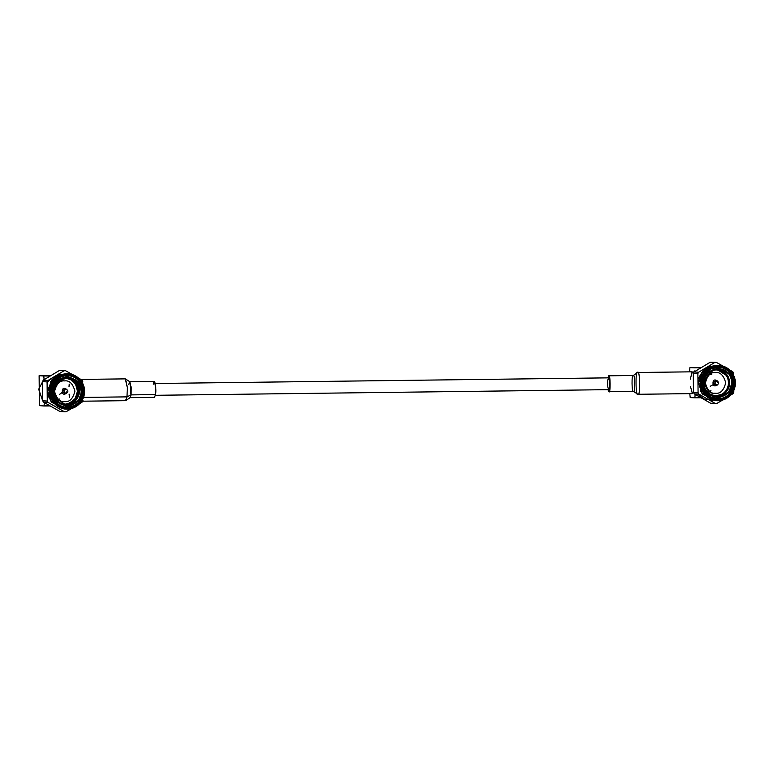 <?xml version="1.0" encoding="UTF-8"?>
<svg xmlns="http://www.w3.org/2000/svg" width="774" height="774" viewBox="0 0 774 774"><rect width="100%" height="100%" fill="white"/><g stroke="black" fill="none" stroke-linecap="round" stroke-linejoin="round"><path stroke-width="1.16" d="M49.41 398.929L47.195 391.228M50.687 381.437L56.686 377.132M708.433 395.427L709.255 395.93L708.433 395.427M709.381 370.195L706.865 372.13M707.31 370.301L706.749 370.678M700.789 391.557L700.383 390.967M75.272 398.465L77.487 391.093C77.303 386.168 75.155 382.433 71.063 379.87L66.332 378.293L71.063 379.87C75.155 382.433 77.303 386.168 77.487 391.093L75.272 398.465L69.254 403.593L75.272 398.465M726.138 371.133C729.727 374.181 731.546 378.08 731.575 382.82L731.923 382.82C731.759 378.022 729.834 374.123 726.138 371.133C729.834 374.123 731.759 378.022 731.923 382.82L731.575 382.82C731.546 378.08 729.727 374.181 726.138 371.133M714.431 397.759L711.422 397.314M66.583 378.302L71.547 379.908C75.649 382.462 77.787 386.207 77.971 391.122C77.816 396.046 75.678 399.839 71.566 402.499L64.639 404.328L71.566 402.499C75.678 399.839 77.816 396.046 77.971 391.122C77.787 386.207 75.649 382.462 71.547 379.908L66.583 378.302M64.687 404.328L71.672 402.509C75.784 399.848 77.922 396.056 78.077 391.131C77.893 386.216 75.746 382.472 71.653 379.918L66.632 378.302L71.653 379.918C75.746 382.472 77.893 386.216 78.077 391.131C77.922 396.056 75.784 399.848 71.672 402.509L64.687 404.328M66.874 378.322L72.137 379.947C76.239 382.511 78.377 386.245 78.571 391.17C78.406 396.085 76.268 399.877 72.156 402.548L64.929 404.357L72.156 402.548C76.268 399.877 78.406 396.085 78.571 391.17C78.377 386.245 76.239 382.511 72.137 379.947L66.874 378.322M56.144 381.601L68.073 377.46L78.232 384.978L77.768 397.788L66.912 404.396C61.717 404.483 57.76 402.287 55.012 397.817C59.056 404.734 64.939 407.085 72.64 404.87L65.703 406.234L72.64 404.87C64.939 407.085 59.056 404.734 55.012 397.817L53.3 391.518C53.396 386.584 55.467 382.791 59.511 380.121C63.739 377.76 67.977 377.702 72.243 379.957C76.345 382.52 78.484 386.255 78.667 391.17C78.513 396.094 76.374 399.887 72.263 402.548L64.987 404.357L72.263 402.548C76.374 399.887 78.513 396.094 78.667 391.17C78.484 386.255 76.345 382.52 72.243 379.957L66.932 378.322L59.511 380.121C55.467 382.791 53.396 386.584 53.3 391.518L55.012 397.817L65.122 404.376L66.912 404.396C78.609 404.56 84.095 387.735 74.952 380.653C66.68 372.671 51.597 380.024 52.139 391.557M729.06 382.791C728.905 387.716 726.776 391.509 722.664 394.179L715.824 395.998L722.664 394.179C726.776 391.509 728.905 387.716 729.06 382.791L729.06 382.791C728.866 377.876 726.728 374.132 722.626 371.578C726.728 374.132 728.866 377.876 729.06 382.791M716.976 369.933L722.036 371.549C726.128 374.113 728.276 377.847 728.469 382.772L728.576 382.772C728.382 377.857 726.235 374.113 722.142 371.549L717.024 369.933L722.142 371.549C726.235 374.113 728.382 377.857 728.576 382.772L728.469 382.772C728.315 387.697 726.186 391.489 722.074 394.15L715.524 395.978L722.074 394.15C726.186 391.489 728.315 387.697 728.469 382.772C728.276 377.847 726.128 374.113 722.036 371.549L716.976 369.933M715.873 396.007L722.771 394.179C726.883 391.518 729.011 387.726 729.166 382.801C728.973 377.886 726.825 374.142 722.732 371.578L717.324 369.943L722.732 371.578C726.825 374.142 728.973 377.886 729.166 382.801C729.011 387.726 726.883 391.518 722.771 394.179L715.873 396.007M729.65 382.82C729.495 387.745 727.366 391.538 723.255 394.208L716.114 396.017L723.255 394.208C727.366 391.538 729.495 387.745 729.65 382.82L729.65 382.82C729.466 377.906 727.318 374.161 723.216 371.607C727.318 374.161 729.466 377.906 729.65 382.82M717.275 369.933L722.626 371.578L717.275 369.933M703.798 383.13C704.059 388.055 706.265 391.799 710.435 394.363L716.173 396.027L723.361 394.208C727.473 391.547 729.601 387.755 729.756 382.83L728.141 376.532L717.662 369.953L716.24 369.953C704.63 369.798 699.261 386.623 708.5 393.714C716.879 401.696 732.04 394.363 731.575 382.82C732.04 394.363 716.879 401.696 708.5 393.714C699.261 386.623 704.63 369.798 716.24 369.953C721.426 369.866 725.393 372.062 728.141 376.532L729.756 382.83C729.601 387.755 727.473 391.547 723.361 394.208C719.075 396.569 714.77 396.617 710.435 394.363C706.265 391.799 704.059 388.055 703.798 383.13M717.575 369.953L723.216 371.607L717.575 369.953M717.488 382.511L716.801 380.895C714.383 382.317 714.392 383.711 716.85 385.075C719.269 383.652 719.259 382.259 716.801 380.895L717.488 382.511M66.709 391.896L66.051 393.434C68.48 392.012 68.46 390.618 66.013 389.264C63.584 390.686 63.603 392.079 66.051 393.434L66.709 391.896M716.85 385.075C714.392 383.711 714.383 382.317 716.801 380.895L715.505 380.837C713.077 382.259 713.096 383.652 715.544 385.017C713.096 383.652 713.077 382.259 715.505 380.837L716.801 380.895C719.259 382.259 719.269 383.652 716.85 385.075L715.428 385.007M716.801 380.895L715.505 380.837M66.051 393.434L64.755 393.347L66.051 393.434C63.603 392.079 63.584 390.686 66.013 389.264C68.46 390.618 68.48 392.012 66.051 393.434L64.581 393.337M66.013 389.264L64.706 389.167C62.288 390.589 62.297 391.983 64.755 393.347C62.297 391.983 62.288 390.589 64.706 389.167M715.553 385.81L717.566 384.93L715.553 385.81C712.206 386.874 712.128 379.057 715.505 380.044C712.128 379.057 712.206 386.874 715.563 385.81L715.399 385.8M717.721 381.108L715.66 380.044L717.74 381.108M64.523 394.13L66.719 393.318L64.764 394.14C61.407 395.204 61.34 387.387 64.716 388.374C61.34 387.387 61.407 395.204 64.764 394.14M66.98 389.496L64.948 388.374L66.99 389.496M715.64 393.279C710.832 393.927 707.407 390.512 705.356 383.053C707.252 375.535 710.6 372.042 715.418 372.575C710.6 372.042 707.252 375.535 705.356 383.053C707.407 390.512 710.832 393.927 715.64 393.279C720.459 393.802 723.816 390.309 725.712 382.801C723.651 375.332 720.226 371.926 715.418 372.575L714.586 372.536C709.768 372.004 706.41 375.496 704.514 383.014C706.575 390.473 710 393.889 714.808 393.24C710 393.889 706.575 390.473 704.514 383.014C706.41 375.496 709.768 372.004 714.586 372.536L715.418 372.575C720.226 371.926 723.651 375.332 725.712 382.801C723.816 390.309 720.459 393.802 715.64 393.279L714.218 393.231M64.842 401.609C60.033 402.257 56.608 398.842 54.557 391.383C56.463 383.865 59.821 380.373 64.639 380.905C69.447 380.257 72.872 383.662 74.914 391.131C73.017 398.639 69.66 402.132 64.842 401.609C69.66 402.132 73.017 398.639 74.914 391.131C72.872 383.662 69.447 380.257 64.639 380.905C59.821 380.373 56.463 383.865 54.557 391.383C56.608 398.842 60.033 402.257 64.842 401.609L63.99 401.58C59.201 402.19 55.776 398.784 53.725 391.325C55.631 383.807 58.988 380.315 63.807 380.837C58.988 380.315 55.631 383.807 53.725 391.325C55.776 398.784 59.201 402.19 64 401.542L63.574 401.542M697.877 373.581L698.08 392.737L698.864 394.092L715.273 403.467L716.821 403.447L722.587 400.081L716.821 403.447L710.677 403.254L715.273 403.467L698.864 394.092L698.08 392.737L697.877 373.581L698.632 372.207L697.877 373.581L693.281 373.368L697.877 373.581M730.375 395.35L733.026 393.666L733.781 392.292L733.026 393.666L730.375 395.35M716.908 400.719L702.308 394.024L698.525 383.159L702.589 371.559L709.381 366.489L718.543 365.338L709.381 366.489L702.589 371.559L698.525 383.159L702.308 394.024L716.908 400.719M733.588 373.136L732.794 371.781L729.514 369.827L732.794 371.781L733.588 373.136M723.003 366.092L716.385 362.406L714.847 362.426L698.632 372.207L714.847 362.426L716.385 362.406L723.003 366.092M716.134 400.651L702.182 393.724L698.603 383.159L702.453 371.859L708.897 366.799L717.769 365.328L725.141 367.853M82.944 384.049L82.015 380.121L78.58 378.08L82.015 380.121L82.799 381.476M72.427 374.548L65.616 370.746L64.068 370.765L47.853 380.547L47.088 381.921L47.727 391.509L51.935 379.753L58.911 374.713L68.218 373.745L58.911 374.713L51.935 379.753L47.369 391.509L47.272 401.077L48.065 402.432L64.465 411.807L66.013 411.787L71.624 408.517L66.013 411.787L64.465 411.807L48.065 402.432L47.272 401.077L47.088 381.921L47.853 380.547L64.068 370.765L65.616 370.746L59.472 370.436L64.068 370.765L59.472 370.436L43.257 380.218L47.853 380.547L43.257 380.218L42.493 381.582L47.088 381.921L42.493 381.582L42.676 400.738L47.272 401.077L42.676 400.738L43.46 402.093L48.065 402.432L43.46 402.093L59.869 411.468L64.465 411.807L59.869 411.468L43.46 402.093L42.676 400.738L42.493 381.582L43.257 380.218L59.472 370.436L65.616 370.746L72.427 374.548M65.645 409.078L51.394 402.219L47.727 391.509L51.394 402.219L65.645 409.078M79.693 403.622L82.228 402.006L82.982 400.632L82.228 402.006L79.693 403.622M64.881 408.991L51.278 401.919L47.814 391.509L51.79 380.053L58.427 375.003L67.444 373.716M733.878 390.028L733.781 392.292M718.717 366.247L717.13 365.338M711.79 362.193L716.385 362.406L710.242 362.213L714.847 362.426L710.242 362.213L694.036 371.994L698.632 372.207L694.036 371.994L693.281 373.368L693.475 392.524L698.08 392.737L693.475 392.524L694.268 393.879L698.864 394.092L694.268 393.879L710.677 403.254L694.268 393.879L693.475 392.524L693.281 373.368L694.036 371.994L710.242 362.213L711.79 362.193M718.707 365.338L716.83 365.251L702.221 372.168L698.603 383.159L700.48 383.246L704.098 372.255L718.707 365.338L731.943 372.555L735.3 382.82L731.691 393.811L717.072 400.729L703.837 393.511L700.48 383.246L698.603 383.159L701.96 393.424L715.195 400.642L717.072 400.729M84.511 391.209L80.777 402.354L74.517 407.424L65.819 409.088L52.932 401.754L49.691 391.644L53.425 380.498L59.685 375.429L68.393 373.765L81.27 381.098L84.511 391.209C85.159 386.023 79.819 373.803 66.932 373.716C54.045 374.123 48.946 386.468 49.691 391.644C49.043 396.83 54.383 409.049 67.27 409.136C80.157 408.73 85.256 396.385 84.511 391.209L83.785 391.238C84.492 396.143 79.654 407.859 67.425 408.237C55.206 408.159 50.136 396.569 50.755 391.644C50.039 386.739 54.886 375.022 67.106 374.635C79.335 374.713 84.405 386.313 83.785 391.238L84.511 391.209M68.393 373.765L57.808 375.284L51.548 380.363L47.814 391.509L51.055 401.619L63.932 408.953L65.819 409.088M697.529 394.024L703.924 398.978L712.719 400.429M701.544 383.246C700.828 378.341 705.665 366.624 717.885 366.237C730.105 366.315 735.184 377.915 734.574 382.83C735.29 387.745 730.453 399.461 718.233 399.839C706.004 399.761 700.934 388.171 701.544 383.246L700.48 383.246C699.841 388.442 705.191 400.661 718.079 400.738C730.956 400.342 736.055 387.987 735.3 382.82C735.948 377.625 730.598 365.405 717.711 365.328C704.824 365.725 699.735 378.08 700.48 383.246L701.544 383.246C700.934 388.171 706.004 399.761 718.233 399.839C730.453 399.461 735.29 387.745 734.574 382.83C735.184 377.915 730.105 366.315 717.885 366.237C705.665 366.624 700.828 378.341 701.544 383.246M69.544 375.825L67.338 374.635M72.292 404.773L65.287 409.001M733.568 382.849C734.245 387.455 729.698 398.465 718.224 398.823C706.739 398.745 701.97 387.861 702.55 383.236C701.873 378.621 706.41 367.621 717.895 367.263C729.379 367.331 734.149 378.225 733.568 382.849C734.149 378.225 729.379 367.331 717.895 367.263C706.41 367.621 701.873 378.621 702.55 383.236C701.97 387.861 706.739 398.745 718.224 398.823C729.698 398.465 734.245 387.455 733.568 382.849L732.514 382.849L733.568 382.849M715.582 395.978L722.181 394.15C726.283 391.489 728.421 387.697 728.576 382.772C728.421 387.697 726.283 391.489 722.181 394.15L715.582 395.978M50.281 379.173L47.166 382.927M83.785 391.238C84.405 386.313 79.335 374.713 67.106 374.635C54.886 375.022 50.039 386.739 50.755 391.644C50.136 396.569 55.206 408.159 67.425 408.237C79.654 407.859 84.492 396.143 83.785 391.238M51.761 391.634C51.094 387.019 55.641 376.019 67.115 375.661C78.6 375.729 83.36 386.623 82.779 391.247C83.447 395.853 78.9 406.863 67.415 407.221C55.941 407.143 51.181 396.259 51.761 391.634C51.181 396.259 55.941 407.143 67.415 407.221C78.9 406.863 83.447 395.853 82.779 391.247C83.36 386.623 78.6 375.729 67.115 375.661C55.641 376.019 51.094 387.019 51.761 391.634L52.487 391.605L51.761 391.634M66.283 378.293L70.956 379.86L75.707 384.688L77.429 391.083L75.707 384.688L70.956 379.86L66.283 378.293M701.573 370.523L705.24 368.337M703.276 383.217C702.366 376.193 707.194 371.181 717.74 368.163C728.344 370.91 733.268 375.806 732.514 382.849C733.413 389.873 728.595 394.885 718.049 397.904C707.446 395.156 702.521 390.251 703.276 383.217L706.091 391.828L717.208 397.884L729.476 392.089L732.514 382.849L729.698 374.239L718.582 368.172L706.304 373.977L703.276 383.217M709.284 370.195L707.775 371.239M705.559 392.408L709.748 395.959M728.789 373.939L724.396 370.03L718.262 368.163L724.396 370.03L728.789 373.939M713.531 368.84L722.152 370.098L728.141 376.532L722.152 370.098L713.531 368.84M716.918 397.875L728.963 391.963L731.923 382.82L728.963 391.963L716.918 397.875M81.715 391.247C82.615 398.262 77.797 403.283 67.241 406.292C56.637 403.544 51.723 398.649 52.487 391.605C51.587 384.591 56.405 379.57 66.961 376.561C77.564 379.308 82.479 384.204 81.715 391.247L81.135 391.199L78.484 382.811L67.889 376.57L78.484 382.811L81.135 391.199C80.912 397.43 78.077 401.987 72.64 404.87C78.077 401.987 80.912 397.43 81.135 391.199L81.715 391.247L78.996 382.753L68.18 376.59L55.622 382.25L52.487 391.605L55.206 400.1L66.022 406.263L78.58 400.603L81.715 391.247M51.81 391.557C51.974 396.298 53.928 400.197 57.682 403.254M705.191 368.366L702.695 369.866M707.446 368.888L701.65 372.971M701.196 373.523L697.993 382.975M706.178 396.153L709.255 397.265M55.138 376.28L51.287 378.573M155.458 395.301L608.877 389.651L609.883 383.807L608.732 377.847L155.313 383.498M55.554 376.116L56.328 376.174L55.554 376.116M153.242 384.233C153.591 381.089 154.268 380.808 155.284 383.382C155.961 388.287 156.058 392.031 155.574 394.585L153.368 394.614M155.574 394.585L155.797 387.426L154.307 381.466L129.761 381.766L131.251 387.726L131.029 394.885L129.955 397.662L154.51 397.352L155.574 394.585L131.029 394.885L155.574 394.585M128.687 384.543L129.761 381.766M131.029 394.885L129.935 381.824L125.504 378.95L127.333 387.697L127.004 396.868L125.775 400.584L130.129 397.604L131.029 394.885L127.004 396.868L131.029 394.885M82.673 401.203L125.533 400.671L127.004 396.868L127.304 387.048L125.262 378.873L80.864 379.424M127.004 396.868L83.476 397.41L127.004 396.868M44.041 405.973L50.039 405.944L44.041 405.973L44.35 402.635L44.041 405.973L39.406 405.634L44.041 405.973M50.087 375.971L43.76 376.009L50.087 375.971M50.91 375.467L39.126 375.671L43.76 376.009L39.126 375.671L39.406 405.634L39.126 375.671L50.91 375.467M44.147 379.628L43.76 376.009M69.234 384.117L69.002 386.836M69.099 394.101L69.496 397.478M50.426 375.767L49.555 375.98M49.207 405.47L44.099 405.537M42.676 400.738L38.7 389.274L44.079 378.844M59.385 399.036L58.611 399.529M62.8 391.963L59.434 394.498M57.847 398.891L56.773 398.6L57.847 398.891M57.924 382.83L59.027 382.704L57.924 382.83M62.375 392.853L62.636 389.322M608.886 391.702C610.647 394.605 610.425 373.058 608.722 375.806L607.754 377.857L608.722 375.806C610.425 373.058 610.647 394.605 608.886 391.702L607.9 389.67L608.886 391.702L633.432 391.392C635.202 394.295 634.97 372.758 633.267 375.496L633.258 375.496C634.97 372.758 635.202 394.295 633.432 391.392L637.931 394.285C640.35 398.271 640.04 368.734 637.699 372.497L633.267 375.496C631.507 372.594 631.729 394.14 633.432 391.392L637.931 394.285L633.432 391.392M607.716 383.701C607.261 376.677 610.202 376.812 609.883 383.807C610.347 390.831 607.406 390.696 607.716 383.701M702.231 372.013L698.1 378.786M637.931 394.285C635.589 398.049 635.28 368.511 637.699 372.497L637.699 372.497C640.04 368.734 640.35 398.271 637.931 394.285L692.411 393.608L693.436 391.983L692.382 393.608L637.931 394.285L692.411 393.608L690.427 386.371M693.262 373.61L692.14 371.81L693.262 373.61M700.818 367.795L694.539 367.844L700.818 367.795M695.158 394.421L694.849 397.807L700.896 397.759L690.215 397.594L694.849 397.807L695.158 394.421M701.379 367.447L689.905 367.631L694.539 367.844L689.905 367.631L689.557 371.849L689.905 367.631L701.379 367.447M689.798 393.647L690.215 397.594L689.798 393.647M690.34 379.105L692.159 371.82L637.679 372.497M694.878 370.804L692.953 372.72L700.712 367.853M693.272 392.486L693.746 392.989M709.932 391.576L711.016 390.802M711.761 374.655L710.755 373.784L711.761 374.655M709.632 391.373L710.406 390.851L709.632 391.373M711.161 374.558L710.435 373.968L711.161 374.558M713.212 384.601L710.232 386.313M709.594 374.529L710.106 374.5M713.222 384.601L713.386 381.04M66.022 406.263L65.384 406.215M608.703 375.806L633.258 375.496"/></g></svg>
